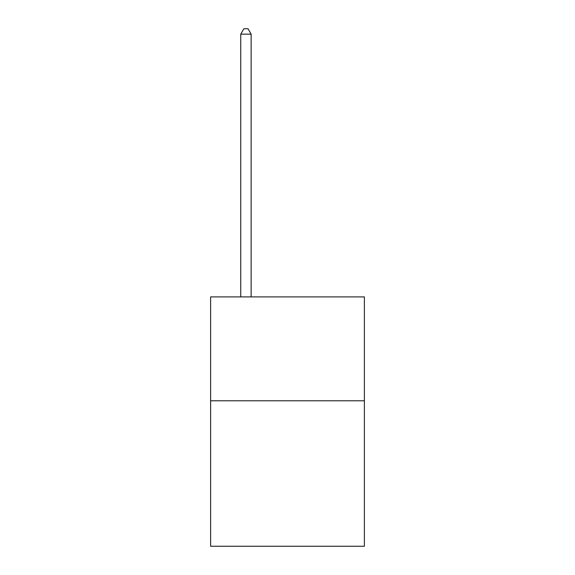 <?xml version="1.0" encoding="UTF-8"?>
<svg xmlns="http://www.w3.org/2000/svg" width="575" height="575" viewBox="0 0 575 575"><rect width="100%" height="100%" fill="white"/><g stroke="black" fill="none" stroke-linecap="round" stroke-linejoin="round"><path stroke-width="0.86" d="M364.385 400.789L364.385 546.25L210.615 546.25L210.615 296.894L364.385 296.894L364.385 400.789L210.615 400.789M251.138 296.894L251.138 34.155L240.745 34.155L240.745 296.894M240.745 34.155L243.865 28.75L248.019 28.75L251.138 34.155"/></g></svg>

